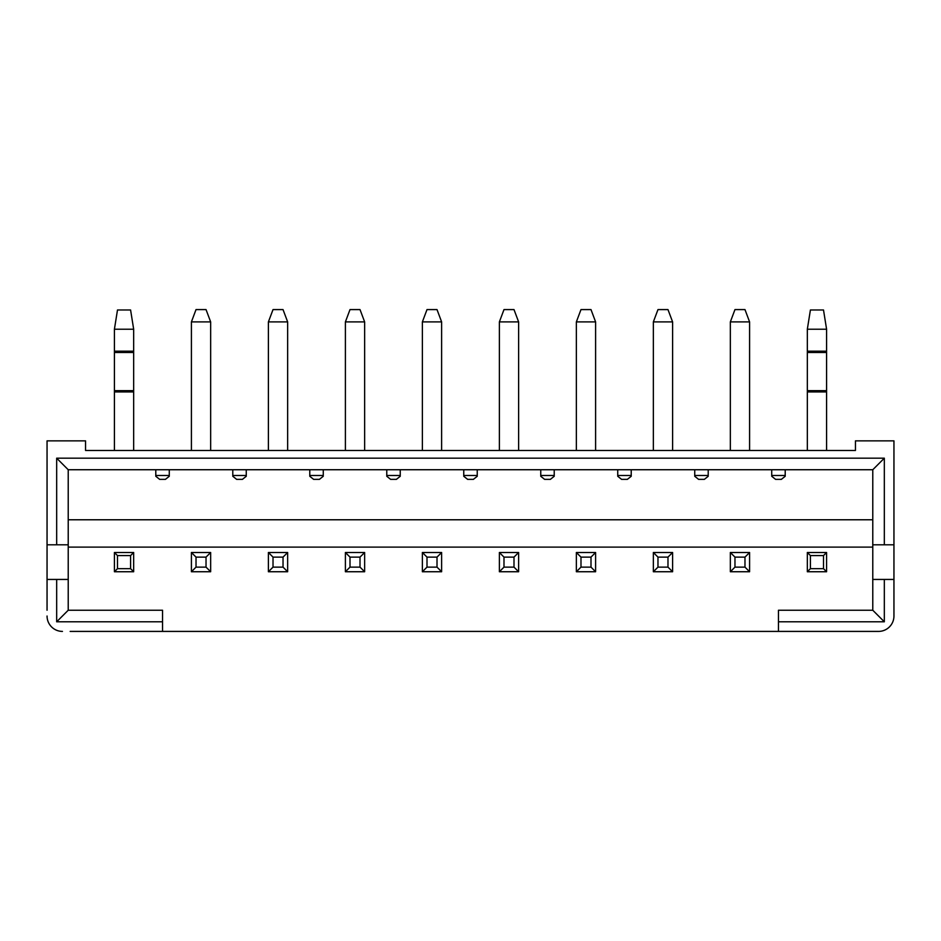 <?xml version="1.0" encoding="UTF-8"?>
<svg xmlns="http://www.w3.org/2000/svg" width="941" height="941" viewBox="0 0 941 941"><rect width="100%" height="100%" fill="white"/><g stroke="black" fill="none" stroke-linecap="round" stroke-linejoin="round"><path stroke-width="1.41" d="M778.466 631.411L778.466 621.789L884.328 621.789L884.328 579.444L893.95 579.444L893.95 616.014A15.397 15.397 0 0 1 878.553 631.411L70.152 631.411M162.534 621.789L162.534 610.238L68.222 610.238L56.672 621.789L162.534 621.789L162.534 631.411L108.638 631.411M778.466 621.789L778.466 610.238L872.778 610.238L884.328 621.789M872.778 547.109L68.222 547.109M884.328 579.444L872.778 579.444L872.778 610.238M56.672 544.792L68.222 544.792L68.222 469.735L56.672 458.185L56.672 544.792L47.05 544.792L47.05 579.444L68.222 579.444L68.222 610.238M56.672 579.444L56.672 621.789M68.222 544.792L68.222 579.444M893.95 579.444L893.95 544.792L872.778 544.792L872.778 469.735L884.328 458.185L884.328 544.792M872.778 579.444L872.778 544.792M47.05 579.444L47.05 610.238M47.05 544.792L47.05 440.858L85.549 440.858L85.549 450.48L855.451 450.48L855.451 440.858L893.95 440.858L893.95 544.792M893.95 610.238L893.95 616.014M47.05 616.014A15.397 15.397 0 0 0 62.447 631.411M56.672 458.185L884.328 458.185M68.222 469.735L872.778 469.735M68.222 519.773L872.778 519.773M477.24 469.735L477.24 476.275L473.382 479.357L467.618 479.357L463.76 476.275L463.76 469.735M477.24 475.499L463.76 475.499M554.225 469.735L554.225 476.275L550.379 479.357L544.604 479.357L540.757 476.275L540.757 469.735M554.225 475.499L540.757 475.499M631.223 469.735L631.223 476.275L627.365 479.357L621.589 479.357L617.743 476.275L617.743 469.735M631.223 475.499L617.743 475.499M708.208 469.735L708.208 476.275L704.362 479.357L698.587 479.357L694.74 476.275L694.74 469.735M708.208 475.499L694.74 475.499M785.206 469.735L785.206 476.275L781.348 479.357L775.572 479.357L771.726 476.275L771.726 469.735M785.206 475.499L771.726 475.499M169.274 469.735L169.274 476.275L165.428 479.357L159.652 479.357L155.794 476.275L155.794 469.735M169.274 475.499L155.794 475.499M246.26 469.735L246.26 476.275L242.413 479.357L236.638 479.357L232.792 476.275L232.792 469.735M246.26 475.499L232.792 475.499M323.257 469.735L323.257 476.275L319.411 479.357L313.635 479.357L309.777 476.275L309.777 469.735M323.257 475.499L309.777 475.499M400.243 469.735L400.243 476.275L396.396 479.357L390.621 479.357L386.775 476.275L386.775 469.735M400.243 475.499L386.775 475.499M191.411 321.904L210.655 321.904L206.032 309.589L196.022 309.589L191.411 321.904L191.411 450.48M210.655 321.904L210.655 450.48M268.397 321.904L287.652 321.904L283.029 309.589L273.019 309.589L268.397 321.904L268.397 450.48M287.652 321.904L287.652 450.48M345.394 321.904L364.637 321.904L360.015 309.589L350.005 309.589L345.394 321.904L345.394 450.48M364.637 321.904L364.637 450.48M422.38 321.904L441.623 321.904L437.012 309.589L427.002 309.589L422.38 321.904L422.38 450.48M441.623 321.904L441.623 450.48M499.377 321.904L518.62 321.904L513.998 309.589L503.988 309.589L499.377 321.904L499.377 450.48M518.62 321.904L518.62 450.48M576.362 321.904L595.606 321.904L590.995 309.589L580.985 309.589L576.362 321.904L576.362 450.48M595.606 321.904L595.606 450.48M653.348 321.904L672.603 321.904L667.981 309.589L657.971 309.589L653.348 321.904L653.348 450.48M672.603 321.904L672.603 450.48M730.345 321.904L749.589 321.904L744.978 309.589L734.968 309.589L730.345 321.904L730.345 450.48M749.589 321.904L749.589 450.48M133.669 352.475L114.414 352.475L114.414 329.221L133.669 329.221L133.669 450.48M114.414 450.48L114.414 352.475M826.586 352.475L807.331 352.475L807.331 329.221L826.586 329.221L826.586 450.48M807.331 450.48L807.331 352.475M133.669 571.74L114.414 571.74L114.414 552.496L133.669 552.496L133.669 571.74L130.587 568.658L130.587 555.578L133.669 552.496M206.032 567.129L210.655 571.74L191.411 571.74L191.411 552.496L210.655 552.496L206.032 557.119L196.022 557.119L196.022 567.129L206.032 567.129L206.032 557.119M210.655 571.74L210.655 552.496M283.029 567.129L287.652 571.74L268.397 571.74L268.397 552.496L287.652 552.496L283.029 557.119L273.019 557.119L273.019 567.129L283.029 567.129L283.029 557.119M287.652 571.74L287.652 552.496M360.015 567.129L364.637 571.74L345.394 571.74L345.394 552.496L364.637 552.496L360.015 557.119L350.005 557.119L350.005 567.129L360.015 567.129L360.015 557.119M364.637 571.74L364.637 552.496M437.012 567.129L441.623 571.74L422.38 571.74L422.38 552.496L441.623 552.496L437.012 557.119L427.002 557.119L427.002 567.129L437.012 567.129L437.012 557.119M441.623 571.74L441.623 552.496M513.998 567.129L518.62 571.74L499.377 571.74L499.377 552.496L518.62 552.496L513.998 557.119L503.988 557.119L503.988 567.129L513.998 567.129L513.998 557.119M518.62 571.74L518.62 552.496M590.995 567.129L595.606 571.74L576.362 571.74L576.362 552.496L595.606 552.496L590.995 557.119L580.985 557.119L580.985 567.129L590.995 567.129L590.995 557.119M595.606 571.74L595.606 552.496M667.981 567.129L672.603 571.74L653.348 571.74L653.348 552.496L672.603 552.496L667.981 557.119L657.971 557.119L657.971 567.129L667.981 567.129L667.981 557.119M672.603 571.74L672.603 552.496M744.978 567.129L749.589 571.74L730.345 571.74L730.345 552.496L749.589 552.496L744.978 557.119L734.968 557.119L734.968 567.129L744.978 567.129L744.978 557.119M749.589 571.74L749.589 552.496M826.586 571.74L807.331 571.74L807.331 552.496L826.586 552.496L826.586 571.74L823.504 568.658L823.504 555.578L826.586 552.496M114.414 552.496L117.496 555.578L130.587 555.578M130.587 568.658L117.496 568.658L117.496 555.578M114.414 571.74L117.496 568.658M191.411 552.496L196.022 557.119M191.411 571.74L196.022 567.129M268.397 552.496L273.019 557.119M268.397 571.74L273.019 567.129M345.394 552.496L350.005 557.119M345.394 571.74L350.005 567.129M422.38 552.496L427.002 557.119M422.38 571.74L427.002 567.129M499.377 552.496L503.988 557.119M499.377 571.74L503.988 567.129M576.362 552.496L580.985 557.119M576.362 571.74L580.985 567.129M653.348 552.496L657.971 557.119M653.348 571.74L657.971 567.129M730.345 552.496L734.968 557.119M730.345 571.74L734.968 567.129M807.331 552.496L810.413 555.578L823.504 555.578M823.504 568.658L810.413 568.658L810.413 555.578M807.331 571.74L810.413 568.658M114.414 329.221L117.496 309.977L130.587 309.977L133.669 329.221M807.331 329.221L810.413 309.977L823.504 309.977L826.586 329.221M133.669 391.938L114.414 391.938M826.586 391.938L807.331 391.938M133.669 390.668L114.414 390.668M826.586 390.668L807.331 390.668M114.414 351.193L133.669 351.193M807.331 351.193L826.586 351.193"/></g></svg>

